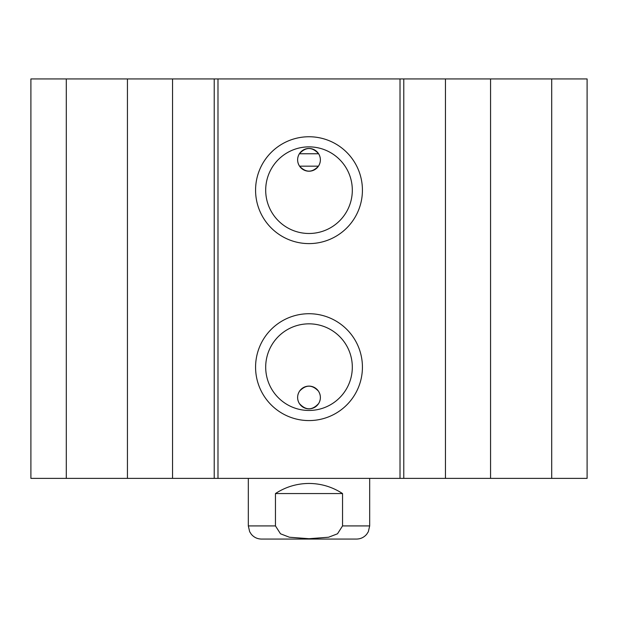 <?xml version="1.0" encoding="UTF-8"?>
<svg xmlns="http://www.w3.org/2000/svg" width="618" height="618" viewBox="0 0 618 618"><rect width="100%" height="100%" fill="white"/><g stroke="black" fill="none" stroke-linecap="round" stroke-linejoin="round"><path stroke-width="0.93" d="M66.296 78.934L30.9 78.934L30.9 478.386L587.1 478.386L587.1 78.934L66.296 78.934L66.296 478.386M320.379 397.49A11.379 11.379 0 0 1 298.811 402.542L299.375 403.554C305.794 410.53 312.206 410.53 318.625 403.554L319.189 402.542C320.997 398.687 320.75 394.894 318.455 391.155C312.152 384.52 305.848 384.52 299.545 391.155C297.25 394.894 297.003 398.687 298.811 402.542A11.379 11.379 0 0 1 306.404 386.412A11.379 11.379 0 0 1 320.379 397.49M320.379 159.838A11.379 11.379 0 0 1 306.404 170.916A11.379 11.379 0 0 1 298.811 154.778C297.003 158.633 297.25 162.426 299.545 166.165C305.848 172.801 312.152 172.801 318.455 166.165C320.75 162.426 320.997 158.633 319.189 154.778L318.625 153.766C312.206 146.79 305.794 146.79 299.375 153.766L298.811 154.778A11.379 11.379 0 0 1 320.379 159.838M318.455 166.165L299.545 166.165M352.314 190.174A43.314 43.314 0 0 1 287.347 227.687A43.314 43.314 0 0 1 287.347 152.669A43.314 43.314 0 0 1 352.314 190.174M362.426 190.174A53.426 53.426 0 0 0 282.287 143.909A53.426 53.426 0 0 0 282.287 236.447A53.426 53.426 0 0 0 362.426 190.174M400.016 78.934L400.016 478.386M217.984 78.934L217.984 478.386M362.426 367.146A53.426 53.426 0 0 0 282.287 320.881A53.426 53.426 0 0 0 282.287 413.419A53.426 53.426 0 0 0 362.426 367.146M352.314 367.146A43.314 43.314 0 0 1 287.347 404.659A43.314 43.314 0 0 1 287.347 329.641A43.314 43.314 0 0 1 352.314 367.146M587.1 78.934L587.1 478.386M127.439 78.934L127.439 478.386M172.546 78.934L172.546 478.386M214.222 78.934L214.222 478.386M403.778 78.934L403.778 478.386M445.454 78.934L445.454 478.386M490.561 78.934L490.561 478.386M551.704 78.934L551.704 478.386M275.458 493.558C285.647 486.907 296.833 483.539 309 483.446C321.167 483.539 332.353 486.907 342.542 493.558L342.542 525.918L337.505 533.79L328.575 537.235L309 538.711L289.425 537.235L280.495 533.79L275.458 525.918L275.458 493.558L342.542 493.558M275.458 525.918L248.32 525.918L249.664 531.704L251.279 534.215C253.944 537.366 257.343 538.981 261.468 539.066L356.532 539.066C360.657 538.981 364.056 537.366 366.721 534.215L368.336 531.704L369.68 525.918L369.68 478.386M318.625 153.766L299.375 153.766M342.542 525.918L369.68 525.918M248.32 525.918L248.32 478.386"/></g></svg>
